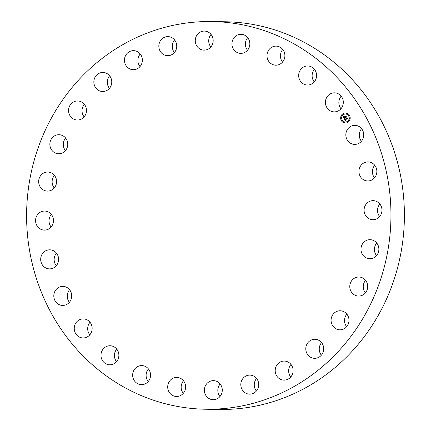 <?xml version="1.0" encoding="UTF-8"?>
<svg xmlns="http://www.w3.org/2000/svg" width="431" height="431" viewBox="0 0 431 431"><rect width="100%" height="100%" fill="white"/><g stroke="black" fill="none" stroke-linecap="round" stroke-linejoin="round"><path stroke-width="0.65" d="M361.41 141.271A9.53 8.954 90.9 0 1 359.287 134.887A9.53 8.954 90.9 0 1 361.614 128.691M345.834 134.666A9.53 8.954 90.9 0 1 354.945 125.346A9.53 8.954 90.9 0 1 363.737 135.075A9.53 8.954 90.9 0 1 354.632 144.396A9.53 8.954 90.9 0 1 345.834 134.666M211.95 21.55L225.397 21.771A193.864 182.173 90.9 0 1 226.507 21.792A193.864 182.173 90.9 0 1 404.364 219.18A193.864 182.173 90.9 0 1 219.05 409.45L205.603 409.229A193.864 182.173 90.9 0 1 204.493 409.208A193.864 182.173 90.9 0 1 26.636 211.82A193.864 182.173 90.9 0 1 211.95 21.55A193.864 182.173 90.9 0 1 213.054 21.572A193.864 182.173 90.9 0 1 390.917 218.959A193.864 182.173 90.9 0 1 205.603 409.229M374.517 177.825A9.53 8.954 90.9 0 1 372.67 169.329A9.53 8.954 90.9 0 1 374.728 165.251M379.652 216.588A9.53 8.954 90.9 0 1 378.504 206.093A9.53 8.954 90.9 0 1 379.856 204.008M376.543 255.61A9.53 8.954 90.9 0 1 376.505 243.332A9.53 8.954 90.9 0 1 376.753 243.036M365.359 292.94A9.53 8.954 90.9 0 1 365.563 280.36M346.653 326.698A9.53 8.954 90.9 0 1 346.858 314.118M321.364 355.192A9.53 8.954 90.9 0 1 321.574 342.618M290.763 377.001A9.53 8.954 90.9 0 1 290.973 364.427M256.386 391.03A9.53 8.954 90.9 0 1 256.59 378.45M219.95 396.568A9.53 8.954 90.9 0 1 220.155 383.989M183.283 393.341A9.53 8.954 90.9 0 1 183.493 380.767M148.232 381.516A9.53 8.954 90.9 0 1 147.93 381.117A9.53 8.954 90.9 0 1 148.436 368.936M116.542 361.679A9.53 8.954 90.9 0 1 115.217 359.449A9.53 8.954 90.9 0 1 116.753 349.099M89.815 334.828A9.53 8.954 90.9 0 1 87.87 330.572A9.53 8.954 90.9 0 1 90.02 322.248M69.386 302.309A9.53 8.954 90.9 0 1 67.263 295.925A9.53 8.954 90.9 0 1 69.59 289.729M56.272 265.749A9.53 8.954 90.9 0 1 54.419 257.253A9.53 8.954 90.9 0 1 56.483 253.175M51.144 226.992A9.53 8.954 90.9 0 1 49.996 216.491A9.53 8.954 90.9 0 1 51.348 214.412M54.247 187.964A9.53 8.954 90.9 0 1 54.209 175.686A9.53 8.954 90.9 0 1 54.457 175.39M65.437 150.64A9.53 8.954 90.9 0 1 65.641 138.06M84.142 116.882A9.53 8.954 90.9 0 1 84.347 104.302M109.426 88.382A9.53 8.954 90.9 0 1 109.636 75.808M140.027 66.573A9.53 8.954 90.9 0 1 140.237 53.999M174.41 52.55A9.53 8.954 90.9 0 1 174.614 39.97M210.845 47.011A9.53 8.954 90.9 0 1 211.05 34.432M247.507 50.233A9.53 8.954 90.9 0 1 247.717 37.659M282.564 62.064A9.53 8.954 90.9 0 1 282.262 61.665A9.53 8.954 90.9 0 1 282.768 49.484M314.247 81.901A9.53 8.954 90.9 0 1 312.922 79.67A9.53 8.954 90.9 0 1 314.458 69.321M340.98 108.752A9.53 8.954 90.9 0 1 339.03 104.491A9.53 8.954 90.9 0 1 341.185 96.172M58.33 261.671A9.53 8.954 90.9 0 1 49.495 268.879A9.53 8.954 90.9 0 1 40.972 257.032A9.53 8.954 90.9 0 1 49.807 249.824A9.53 8.954 90.9 0 1 58.33 261.671M365.057 205.873A9.53 8.954 90.9 0 1 373.187 200.663A9.53 8.954 90.9 0 1 381.004 214.509A9.53 8.954 90.9 0 1 372.874 219.718A9.53 8.954 90.9 0 1 365.057 205.873M52.496 224.907A9.53 8.954 90.9 0 1 44.366 230.116A9.53 8.954 90.9 0 1 36.549 216.27A9.53 8.954 90.9 0 1 44.679 211.061A9.53 8.954 90.9 0 1 52.496 224.907M363.058 243.111A9.53 8.954 90.9 0 1 370.078 239.684A9.53 8.954 90.9 0 1 378.068 245.239A9.53 8.954 90.9 0 1 376.791 255.314A9.53 8.954 90.9 0 1 369.766 258.74A9.53 8.954 90.9 0 1 361.776 253.186A9.53 8.954 90.9 0 1 363.058 243.111M54.495 187.668A9.53 8.954 90.9 0 1 47.469 191.095A9.53 8.954 90.9 0 1 39.48 185.54A9.53 8.954 90.9 0 1 40.756 175.465A9.53 8.954 90.9 0 1 47.782 172.039A9.53 8.954 90.9 0 1 55.771 177.594A9.53 8.954 90.9 0 1 54.495 187.668M353.323 278.965A9.53 8.954 90.9 0 1 358.894 277.009A9.53 8.954 90.9 0 1 367.25 283.56A9.53 8.954 90.9 0 1 364.152 294.114A9.53 8.954 90.9 0 1 358.581 296.065A9.53 8.954 90.9 0 1 350.225 289.519A9.53 8.954 90.9 0 1 353.323 278.965M64.23 151.814A9.53 8.954 90.9 0 1 58.654 153.77A9.53 8.954 90.9 0 1 50.303 147.224A9.53 8.954 90.9 0 1 53.396 136.665A9.53 8.954 90.9 0 1 58.966 134.714A9.53 8.954 90.9 0 1 67.322 141.26A9.53 8.954 90.9 0 1 64.23 151.814M336.336 311.624A9.53 8.954 90.9 0 1 340.188 310.773A9.53 8.954 90.9 0 1 348.803 318.347A9.53 8.954 90.9 0 1 343.728 328.972A9.53 8.954 90.9 0 1 339.876 329.823A9.53 8.954 90.9 0 1 331.261 322.248A9.53 8.954 90.9 0 1 336.336 311.624M81.211 119.155A9.53 8.954 90.9 0 1 77.364 120.012A9.53 8.954 90.9 0 1 68.75 112.432A9.53 8.954 90.9 0 1 73.825 101.813A9.53 8.954 90.9 0 1 77.672 100.956A9.53 8.954 90.9 0 1 86.286 108.531A9.53 8.954 90.9 0 1 81.211 119.155M312.96 339.461A9.53 8.954 90.9 0 1 314.899 339.267A9.53 8.954 90.9 0 1 323.659 347.903A9.53 8.954 90.9 0 1 316.532 358.129A9.53 8.954 90.9 0 1 314.587 358.323A9.53 8.954 90.9 0 1 305.827 349.686A9.53 8.954 90.9 0 1 312.96 339.461M104.593 91.318A9.53 8.954 90.9 0 1 102.648 91.512A9.53 8.954 90.9 0 1 93.888 82.876A9.53 8.954 90.9 0 1 101.021 72.65A9.53 8.954 90.9 0 1 102.961 72.456A9.53 8.954 90.9 0 1 111.721 81.093A9.53 8.954 90.9 0 1 104.593 91.318M284.352 361.076A9.53 8.954 90.9 0 1 293.096 370.779A9.53 8.954 90.9 0 1 283.986 380.131A9.53 8.954 90.9 0 1 283.932 380.131A9.53 8.954 90.9 0 1 275.193 370.428A9.53 8.954 90.9 0 1 284.298 361.076A9.53 8.954 90.9 0 1 284.352 361.076M133.195 69.703A9.53 8.954 90.9 0 1 124.457 60.001A9.53 8.954 90.9 0 1 133.562 50.648A9.53 8.954 90.9 0 1 133.615 50.648A9.53 8.954 90.9 0 1 142.359 60.351A9.53 8.954 90.9 0 1 133.249 69.703A9.53 8.954 90.9 0 1 133.195 69.703M251.957 375.39A9.53 8.954 90.9 0 1 258.638 385.869A9.53 8.954 90.9 0 1 249.608 394.155A9.53 8.954 90.9 0 1 247.566 393.869A9.53 8.954 90.9 0 1 240.886 383.391A9.53 8.954 90.9 0 1 249.921 375.105A9.53 8.954 90.9 0 1 251.957 375.39M165.59 55.394A9.53 8.954 90.9 0 1 158.91 44.91A9.53 8.954 90.9 0 1 167.945 36.624A9.53 8.954 90.9 0 1 169.986 36.91A9.53 8.954 90.9 0 1 176.662 47.388A9.53 8.954 90.9 0 1 167.632 55.674A9.53 8.954 90.9 0 1 165.59 55.394M217.402 381.677A9.53 8.954 90.9 0 1 222.013 392.458A9.53 8.954 90.9 0 1 213.173 399.699A9.53 8.954 90.9 0 1 209.256 398.664A9.53 8.954 90.9 0 1 204.639 387.878A9.53 8.954 90.9 0 1 213.485 380.643A9.53 8.954 90.9 0 1 217.402 381.677M200.151 49.107A9.53 8.954 90.9 0 1 195.534 38.321A9.53 8.954 90.9 0 1 204.38 31.086A9.53 8.954 90.9 0 1 208.297 32.115A9.53 8.954 90.9 0 1 212.909 42.901A9.53 8.954 90.9 0 1 204.068 50.136A9.53 8.954 90.9 0 1 200.151 49.107M182.41 379.625A9.53 8.954 90.9 0 1 185.05 390.254A9.53 8.954 90.9 0 1 176.505 396.472A9.53 8.954 90.9 0 1 170.918 394.263A9.53 8.954 90.9 0 1 168.273 383.633A9.53 8.954 90.9 0 1 176.818 377.416A9.53 8.954 90.9 0 1 182.41 379.625M235.143 51.154A9.53 8.954 90.9 0 1 232.498 40.525A9.53 8.954 90.9 0 1 241.042 34.308A9.53 8.954 90.9 0 1 246.634 36.516A9.53 8.954 90.9 0 1 249.274 47.146A9.53 8.954 90.9 0 1 240.73 53.363A9.53 8.954 90.9 0 1 235.143 51.154M148.738 369.335A9.53 8.954 90.9 0 1 149.595 379.409A9.53 8.954 90.9 0 1 141.454 384.646A9.53 8.954 90.9 0 1 134.477 380.896A9.53 8.954 90.9 0 1 133.621 370.827A9.53 8.954 90.9 0 1 141.767 365.59A9.53 8.954 90.9 0 1 148.738 369.335M268.809 61.444A9.53 8.954 90.9 0 1 267.953 51.37A9.53 8.954 90.9 0 1 276.099 46.133A9.53 8.954 90.9 0 1 283.07 49.883A9.53 8.954 90.9 0 1 283.927 59.952A9.53 8.954 90.9 0 1 275.786 65.189A9.53 8.954 90.9 0 1 268.809 61.444M118.078 351.33A9.53 8.954 90.9 0 1 109.765 364.809A9.53 8.954 90.9 0 1 101.764 359.228A9.53 8.954 90.9 0 1 110.077 345.754A9.53 8.954 90.9 0 1 118.078 351.33M299.47 79.449A9.53 8.954 90.9 0 1 307.782 65.97A9.53 8.954 90.9 0 1 315.783 71.551A9.53 8.954 90.9 0 1 307.47 85.026A9.53 8.954 90.9 0 1 299.47 79.449M91.97 326.509A9.53 8.954 90.9 0 1 83.038 337.958A9.53 8.954 90.9 0 1 74.418 330.351A9.53 8.954 90.9 0 1 83.35 318.902A9.53 8.954 90.9 0 1 91.97 326.509M325.583 104.27A9.53 8.954 90.9 0 1 334.51 92.827A9.53 8.954 90.9 0 1 343.13 100.428A9.53 8.954 90.9 0 1 334.197 111.877A9.53 8.954 90.9 0 1 325.583 104.27M71.713 296.113A9.53 8.954 90.9 0 1 62.608 305.434A9.53 8.954 90.9 0 1 53.81 295.704A9.53 8.954 90.9 0 1 62.921 286.383A9.53 8.954 90.9 0 1 71.713 296.113M359.217 169.108A9.53 8.954 90.9 0 1 368.052 161.9A9.53 8.954 90.9 0 1 376.581 173.747A9.53 8.954 90.9 0 1 367.74 180.955A9.53 8.954 90.9 0 1 359.217 169.108M348.076 122.21A5.07 4.763 90.9 0 1 345.35 123.067A5.07 4.763 90.9 0 1 340.862 119.435A5.07 4.763 90.9 0 1 342.785 113.789A5.07 4.763 90.9 0 1 345.517 112.933A5.07 4.763 90.9 0 1 349.999 116.559A5.07 4.763 90.9 0 1 348.076 122.21M345.538 112.933A5.07 4.763 -89.1 0 0 342.839 113.789A5.07 4.763 -89.1 0 0 340.91 119.425A5.07 4.763 -89.1 0 0 345.376 123.067M345.393 121.989A3.992 3.755 -89.1 0 0 345.42 121.995A3.992 3.755 -89.1 0 0 349.083 116.866A3.992 3.755 -89.1 0 0 345.522 114.005M341.912 120.831A0.307 0.291 -89.1 0 0 342.219 120.438A0.307 0.291 -89.1 0 0 341.923 120.217M343.087 114.544A0.307 0.291 -89.1 0 0 343.394 114.15A0.307 0.291 -89.1 0 0 343.098 113.929M341.277 117.431A0.307 0.291 -89.1 0 0 341.584 117.038A0.307 0.291 -89.1 0 0 341.287 116.817M348.991 115.783A0.307 0.291 -89.1 0 0 349.299 115.389A0.307 0.291 -89.1 0 0 349.002 115.169M346.282 113.859A0.307 0.291 -89.1 0 0 346.594 113.466A0.307 0.291 -89.1 0 0 346.292 113.251A0.307 0.291 90.9 0 1 346.422 113.811A0.307 0.291 90.9 0 1 345.985 113.639A0.307 0.291 90.9 0 1 346.271 113.245L346.319 113.245M347.817 122.07A0.307 0.291 -89.1 0 0 348.124 121.677A0.307 0.291 -89.1 0 0 347.828 121.456M344.622 122.749A0.307 0.291 -89.1 0 0 344.929 122.356A0.307 0.291 -89.1 0 0 344.628 122.14M349.627 119.182A0.307 0.291 -89.1 0 0 349.934 118.789A0.307 0.291 -89.1 0 0 349.638 118.568M343.345 114.684A3.992 3.755 90.9 0 1 349.029 116.866A3.992 3.755 90.9 0 1 345.366 121.989A3.992 3.755 90.9 0 1 343.345 114.684M344.245 118.843L344.935 118.735L344.972 119.646L346.917 117.975L347.445 118.816L347.079 118.703L345.36 119.931L345.974 120.271L345.231 120.023L346.018 120.384L345.646 121.036L344.245 118.843L345.673 120.987M344.283 118.649L344.967 118.611L344.283 118.649M344.859 118.945L345.037 119.414L346.777 118.175L346.917 117.652L347.51 118.595L346.933 117.787L345.021 119.506L344.859 118.967M344.137 118.67L342.941 116.763L343.647 116.693L343.895 117.954L344.703 117.377L343.922 117.776L343.615 116.882L343.938 117.695L344.606 117.221L343.954 116.855L344.681 116.338L344.848 117.275L345.802 116.257L346.368 117.157L345.953 117.022L345.209 117.55L345.452 117.787L345.08 117.641L345.409 117.932L344.935 117.744L344.137 118.67M342.957 116.548L343.696 116.499L342.957 116.548M343.933 116.677L344.676 116.144L343.986 116.709M344.66 116.634L344.897 117.011L345.813 115.891L346.481 116.957L345.829 116.025L344.881 117.092L344.66 116.634M344.935 117.744L345.253 117.949M345.953 117.022L346.357 117.135M345.84 116.322L344.848 117.275M344.671 116.381L344.008 116.855L344.66 117.221L343.938 117.695M343.652 117.227L343.954 117.749M344.633 117.264L343.895 117.954M343.642 116.709L343.34 116.763M342.995 116.769L344.148 118.606M345.328 119.985L345.689 120.346M347.079 118.703L347.434 118.8M346.96 118.046L344.972 119.646M344.897 118.746L344.331 118.837M344.681 116.181L343.981 116.677M344.956 118.568L344.288 118.714M343.006 116.553L343.281 116.634M343.636 116.521L343.216 116.569M344.875 119.075L345.059 119.484M346.933 117.787L347.505 118.611M346.955 117.711L345.037 119.414M344.703 116.699L344.913 117.065M345.829 116.025L346.476 116.973M345.845 115.95L344.897 117.011M341.729 120.265A0.307 0.291 90.9 0 1 342.166 120.438A0.307 0.291 90.9 0 1 341.885 120.831A0.307 0.291 90.9 0 1 341.729 120.265M342.909 113.983A0.307 0.291 90.9 0 1 343.345 114.15A0.307 0.291 90.9 0 1 343.06 114.544A0.307 0.291 90.9 0 1 342.909 113.983M341.093 116.866A0.307 0.291 90.9 0 1 341.53 117.033A0.307 0.291 90.9 0 1 341.25 117.431A0.307 0.291 90.9 0 1 341.093 116.866M348.814 115.222A0.307 0.291 90.9 0 1 349.25 115.389A0.307 0.291 90.9 0 1 348.965 115.783A0.307 0.291 90.9 0 1 348.814 115.222M347.957 122.016A0.307 0.291 90.9 0 1 347.521 121.849A0.307 0.291 90.9 0 1 347.801 121.456A0.307 0.291 90.9 0 1 347.957 122.016M344.757 122.7A0.307 0.291 90.9 0 1 344.321 122.533A0.307 0.291 90.9 0 1 344.606 122.135A0.307 0.291 90.9 0 1 344.757 122.7M349.767 119.128A0.307 0.291 90.9 0 1 349.331 118.961A0.307 0.291 90.9 0 1 349.611 118.568A0.307 0.291 90.9 0 1 349.767 119.128"/></g></svg>
